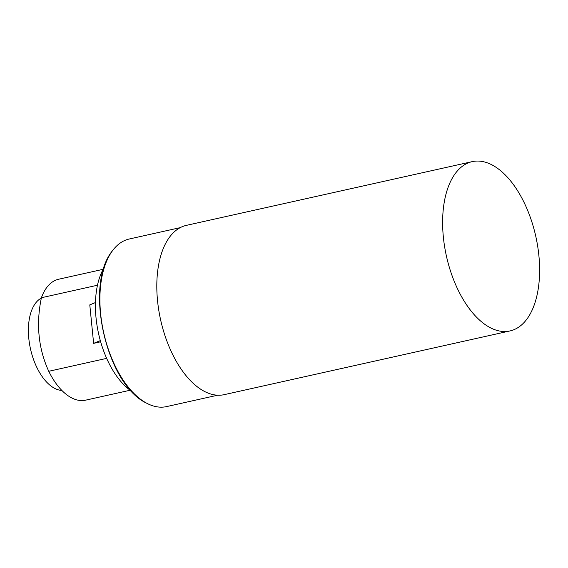 <?xml version="1.0" encoding="UTF-8"?>
<svg xmlns="http://www.w3.org/2000/svg" width="568" height="568" viewBox="0 0 568 568"><rect width="100%" height="100%" fill="white"/><g stroke="black" fill="none" stroke-linecap="round" stroke-linejoin="round"><path stroke-width="0.85" d="M131.613 391.267A72.278 38.134 -102.6 0 1 98.612 333.792A72.278 38.134 -102.6 0 1 104.079 267.748M97.476 285.228L41.407 297.731A61.955 32.688 -102.6 0 1 58.689 279.222L103.184 269.303M106.656 358.373L48.749 371.287C38.361 348.503 35.919 323.987 41.407 297.731M100.65 341.787L93.628 343.356L100.323 340.615M95.474 302.545L89.787 304.874L93.628 343.356M180.255 227.633L129.213 239.014A85.846 45.291 77.4 0 0 112.656 250.516A85.846 45.291 77.4 0 0 103.688 332.663A85.846 45.291 77.4 0 0 146.7 403.216A85.846 45.291 77.4 0 0 156.264 406.688A85.846 45.291 77.4 0 0 166.573 406.596L217.615 395.214M130.143 390.237L85.647 400.156A61.955 32.688 -102.6 0 1 48.749 371.287M61.848 390.443A47.79 25.212 -102.6 0 1 59.775 390.188A47.79 25.212 -102.6 0 1 30.097 347.048A47.79 25.212 -102.6 0 1 41.343 298.086M472.235 161.631L186.425 225.354A86.734 45.76 77.4 0 0 158.806 310.419A86.734 45.76 77.4 0 0 213.76 394.753A86.734 45.76 77.4 0 0 224.175 394.661L509.986 330.938A86.734 45.76 -102.6 0 1 499.57 331.03A86.734 45.76 -102.6 0 1 443.367 237.147A86.734 45.76 -102.6 0 1 472.235 161.631A86.734 45.76 -102.6 0 1 535.78 236.323A86.734 45.76 -102.6 0 1 509.986 330.938M112.656 250.516C83.73 284.646 106.017 384.607 146.7 403.216"/></g></svg>
